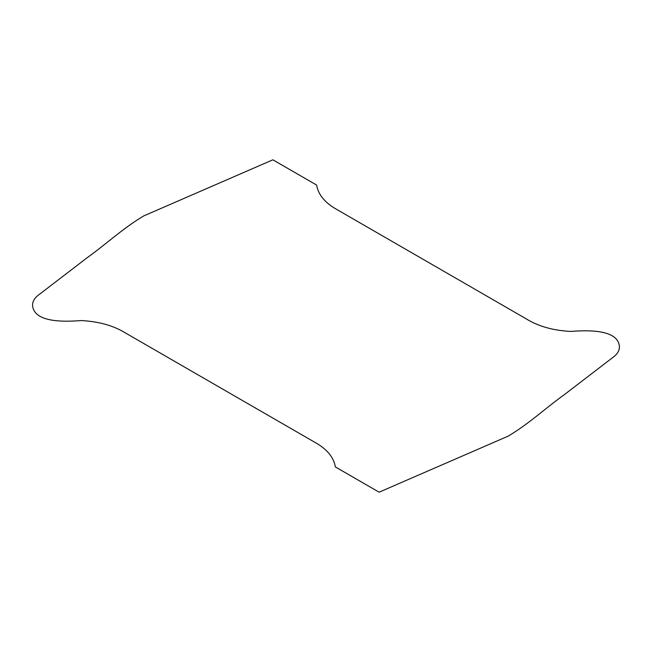 <?xml version="1.0" encoding="UTF-8"?>
<svg xmlns="http://www.w3.org/2000/svg" width="652" height="652" viewBox="0 0 652 652"><rect width="100%" height="100%" fill="white"/><g stroke="black" fill="none" stroke-linecap="round" stroke-linejoin="round"><path stroke-width="0.98" d="M335.356 466.93C333.734 457.109 326.709 448.796 314.288 441.999L126.007 333.278C113.831 325.682 98.835 321.436 81.019 320.564C63.122 322.015 38.297 321.966 33.382 309.097C31.255 303.539 33.35 298.559 39.666 294.15L87.352 257.581C106.488 243.881 122.609 228.542 143.733 215.91L272.886 159.813L316.644 185.07C318.266 194.891 325.291 203.204 337.712 210.001L525.993 318.722C538.169 326.318 553.165 330.564 570.981 331.436C588.878 329.985 613.703 330.034 618.618 342.903C620.745 348.461 618.65 353.441 612.334 357.85L564.648 394.419C545.512 408.119 529.391 423.458 508.267 436.09L379.114 492.187L335.356 466.93"/></g></svg>
